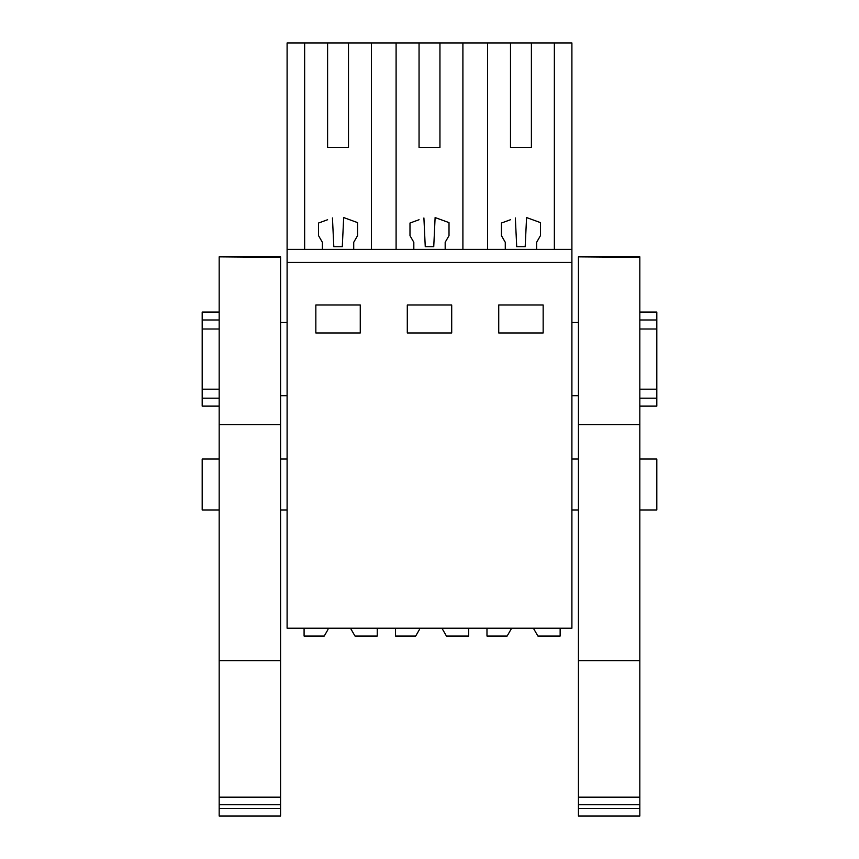 <?xml version="1.0" encoding="UTF-8"?>
<svg xmlns="http://www.w3.org/2000/svg" width="859" height="859" viewBox="0 0 859 859"><rect width="100%" height="100%" fill="white"/><g stroke="black" fill="none" stroke-linecap="round" stroke-linejoin="round"><path stroke-width="1.29" d="M287.099 262.425L287.099 628.208L571.901 628.208L571.901 262.425L287.099 262.425L287.099 249.357L571.901 249.357L571.901 262.425M327.601 147.458L348.507 147.458L327.601 147.458L327.601 42.95L287.099 42.95L287.099 249.357M315.844 305.009L360.265 305.009L360.265 332.97L315.844 332.97L315.844 305.009M407.295 305.009L407.295 332.97L451.705 332.97L451.705 305.009L407.295 305.009M543.156 332.97L498.735 332.97L498.735 305.009L543.156 305.009L543.156 332.97M304.644 42.95L304.644 249.357M327.601 42.95L396.096 42.95L396.096 249.357M419.052 147.458L439.948 147.458L419.052 147.458L419.052 42.95L396.096 42.95M419.052 42.95L571.901 42.95L571.901 249.357M219.174 509.978L202.187 509.978L202.187 459.028L219.174 459.028M287.099 322.512L280.571 322.512M219.174 329.008L202.187 329.008L202.187 319.988L219.174 319.988M219.174 389.181L202.187 389.181L202.187 329.008M287.099 395.677L280.571 395.677M327.601 219.732L318.549 223.029L318.549 235.656L322.372 242.302L322.372 249.357M332.454 217.961L333.818 246.748L342.29 246.748L343.675 217.552L348.507 219.313M371.453 249.357L371.453 42.95M348.507 147.458L348.507 42.95M202.187 389.181L202.187 406.124L219.174 406.124M219.174 312.064L202.187 312.064L202.187 319.988M202.187 398.2L219.174 398.2M343.675 217.552L357.559 222.61L357.559 235.656L353.725 242.302L353.725 249.357M554.356 42.95L554.356 249.357M510.493 147.458L531.399 147.458L510.493 147.458L510.493 42.95M487.547 249.357L487.547 42.95M505.275 249.357L505.275 242.302L501.441 235.656L501.441 223.029L510.493 219.732M515.346 217.961L516.71 246.748L525.182 246.748L526.567 217.552L531.399 219.313M531.399 147.458L531.399 42.95M526.567 217.552L540.451 222.61L540.451 235.656L536.628 242.302L536.628 249.357M639.826 509.978L656.813 509.978L656.813 459.028L639.826 459.028M578.429 322.512L571.901 322.512M578.429 395.677L571.901 395.677M639.826 329.008L656.813 329.008L656.813 389.181L639.826 389.181M462.904 42.95L462.904 249.357M639.826 312.064L656.813 312.064L656.813 329.008M656.813 389.181L656.813 406.124L639.826 406.124M639.826 398.2L656.813 398.2M639.826 319.988L656.813 319.988M413.823 249.357L413.823 242.302L409.99 235.656L409.99 223.029L419.052 219.732M423.906 217.961L425.259 246.748L433.741 246.748L435.116 217.552L439.948 219.313M439.948 147.458L439.948 42.95M435.116 217.552L449.01 222.61L449.01 235.656L445.177 242.302L445.177 249.357M327.998 629.529L324.24 636.047L304.086 636.047L304.086 628.208M377.241 628.208L377.241 636.047L355.003 636.047L350.472 628.208M419.45 629.529L415.692 636.047L395.537 636.047L395.537 628.208M468.692 628.208L468.692 636.047L446.444 636.047L441.923 628.208M560.143 628.208L560.143 636.047L537.895 636.047L533.375 628.208M486.978 628.208L486.978 636.047L507.132 636.047L511.663 628.208M280.571 660.614L280.571 797.184L219.174 797.184L219.174 660.614L280.571 660.614L280.571 256.852L219.174 256.852L280.571 257.356M219.174 797.184L219.174 804.7L280.571 804.7L280.571 797.184M280.571 804.7L280.571 816.05L219.174 816.05L219.174 808.544L280.571 808.544M219.174 804.7L219.174 808.544M219.174 660.614L219.174 424.636L280.571 424.636M219.174 424.636L219.174 257.356M639.826 660.614L639.826 797.184L578.429 797.184L578.429 660.614L639.826 660.614L639.826 256.852L578.429 256.852L639.826 257.356M578.429 797.184L578.429 804.7L639.826 804.7L639.826 797.184M639.826 804.7L639.826 816.05L578.429 816.05L578.429 808.544L639.826 808.544M578.429 804.7L578.429 808.544M578.429 660.614L578.429 424.636L639.826 424.636M578.429 424.636L578.429 257.356M287.099 459.028L280.571 459.028M287.099 509.978L280.571 509.978M578.429 459.028L571.901 459.028M578.429 509.978L571.901 509.978M280.571 256.852L219.174 256.852M639.826 256.852L578.429 256.852"/></g></svg>
